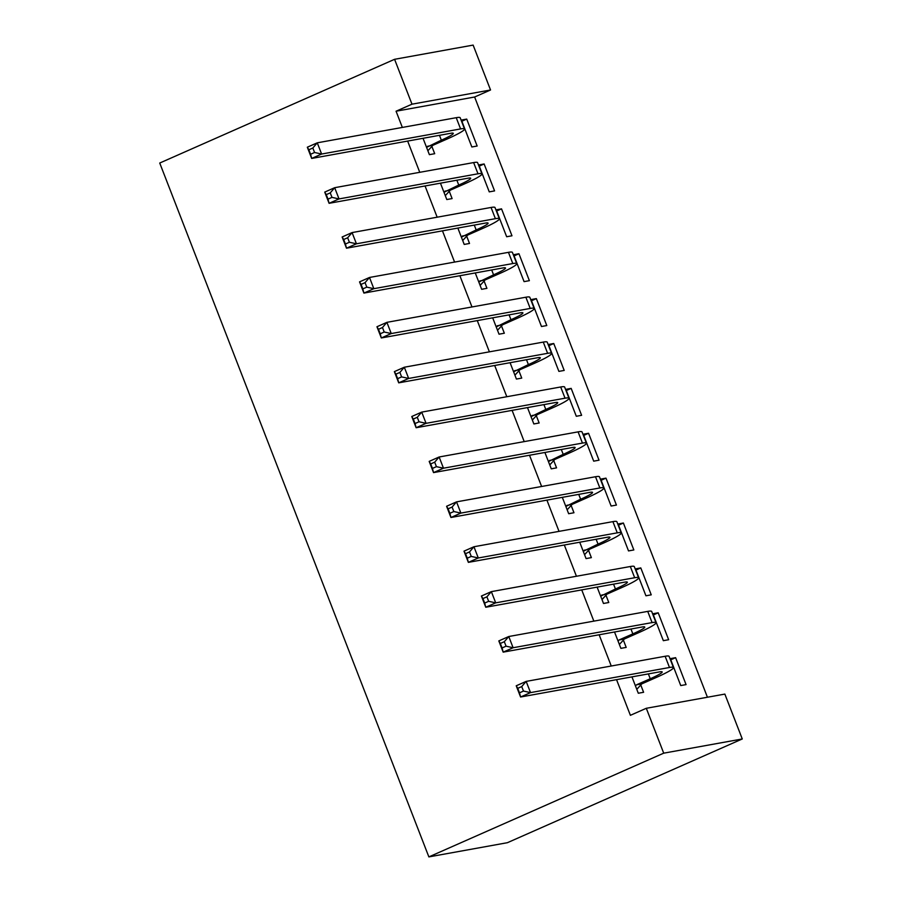 <?xml version="1.0" encoding="UTF-8"?>
<svg xmlns="http://www.w3.org/2000/svg" width="902" height="902" viewBox="0 0 902 902"><rect width="100%" height="100%" fill="white"/><g stroke="black" fill="none" stroke-linecap="round" stroke-linejoin="round"><path stroke-width="1.35" d="M707.427 697.235L474.621 97.01L490.541 89.986L411.988 104.181L394.58 59.306L159.733 163.036L428.867 856.9L507.42 842.693L742.267 738.963L724.858 694.089L646.306 708.284L663.714 753.17L742.267 738.963M394.58 59.306L473.133 45.1L490.541 89.986M658.201 612.796L652.901 613.755L663.342 640.679L668.653 639.721L658.201 612.796L653.352 614.938M614.533 631.998L620.88 648.358L626.191 647.399L623.361 640.116M623.383 523.025L618.084 523.983L628.525 550.919L633.835 549.961L623.383 523.025L618.535 525.167M579.715 542.226L586.063 558.597L591.374 557.639L588.544 550.355M588.566 433.264L583.267 434.223L593.708 461.159L599.018 460.189L588.566 433.264L583.718 435.407M544.898 452.466L551.246 468.837L556.557 467.867L553.727 460.584M553.749 343.504L548.45 344.463L558.89 371.387L564.201 370.429L553.749 343.504L548.901 345.646M510.081 362.705L516.429 379.065L521.739 378.107L518.909 370.823M518.943 253.744L513.633 254.702L524.073 281.627L529.384 280.669L518.943 253.744L514.084 255.886M475.264 272.945L481.612 289.305L486.922 288.347L484.092 281.063M484.126 163.972L478.815 164.942L489.256 191.867L494.567 190.908L484.126 163.972L479.266 166.115M440.447 183.185L446.794 199.545L452.105 198.587L449.275 191.303M474.621 97.01L396.068 111.217L402.348 127.43M407.648 141.084L419.757 172.316M425.056 185.959L437.166 217.202M442.465 230.844L454.574 262.076M459.873 275.73L471.983 306.962M477.282 320.605L489.391 351.848M494.691 365.49L506.8 396.722M512.099 410.365L524.209 441.608M529.508 455.251L541.617 486.482M546.916 500.136L559.026 531.368M564.325 545.011L576.434 576.254M581.734 589.897L593.843 621.128M599.142 634.771L611.252 666.014M616.551 679.657L630.385 715.32L646.306 708.284M423.038 138.299L429.386 154.659L434.696 153.701L431.866 146.417M466.717 119.098L461.407 120.056L471.847 146.981L477.158 146.023L466.717 119.098L461.869 121.24M457.855 228.059L464.203 244.431L469.514 243.461L466.684 236.177M501.535 208.858L496.224 209.816L506.665 236.752L511.975 235.783L501.535 208.858L496.675 211M492.672 317.82L499.02 334.191L504.331 333.233L501.501 325.938M536.352 298.618L531.041 299.577L541.482 326.513L546.792 325.554L536.352 298.618L531.492 300.761M527.49 407.591L533.837 423.951L539.148 422.993L536.318 415.709M571.158 388.39L565.858 389.348L576.299 416.273L581.61 415.315L571.158 388.39L566.309 390.521M562.307 497.352L568.655 513.712L573.965 512.753L571.135 505.47M605.975 478.15L600.676 479.109L611.116 506.033L616.427 505.075L605.975 478.15L601.127 480.292M597.124 587.112L603.472 603.472L608.782 602.513L605.952 595.23M640.792 567.91L635.493 568.869L645.933 595.794L651.244 594.835L640.792 567.91L635.944 570.053M631.941 676.872L638.289 693.243L643.6 692.285L640.77 684.99M675.609 657.671L670.31 658.629L680.751 685.565L686.061 684.607L675.609 657.671L670.761 659.813M396.068 111.217L411.988 104.181M663.714 753.17L428.867 856.9M426.556 147.376L441.349 140.182A24.174 2.278 158.8 0 0 453.278 133.361A24.174 2.278 158.8 0 0 450.628 133.304L311.675 158.436L307.323 147.218L317.267 142.82L456.232 117.688A36.272 3.416 -21.2 0 1 460.189 117.767L464.541 128.986A36.272 3.416 -21.2 0 1 446.659 139.224L432.892 145.301L427.875 150.769M312.836 148.007L308.856 149.766L310.592 154.253L314.572 152.494L312.836 148.007L317.267 142.82L321.619 154.039L460.584 128.918A36.272 3.416 -21.2 0 1 464.541 128.986M314.572 152.494L321.619 154.039L311.675 158.436L310.592 154.253M427.593 146.259L432.892 145.301M308.856 149.766L307.323 147.218M443.964 192.261L458.757 185.057A24.174 2.278 158.8 0 0 470.675 178.235A24.174 2.278 158.8 0 0 468.037 178.19L329.083 203.311L324.731 192.092L334.676 187.695L473.64 162.574A36.272 3.416 -21.2 0 1 477.598 162.642L481.95 173.872A36.272 3.416 -21.2 0 1 464.068 184.098L450.301 190.175L445.284 195.655M330.245 192.881L326.265 194.64L328.001 199.128L331.981 197.369L330.245 192.881L334.676 187.695L339.028 198.925L477.992 173.793A36.272 3.416 -21.2 0 1 481.95 173.872M331.981 197.369L339.028 198.925L329.083 203.311L328.001 199.128M445.002 191.134L450.301 190.175M326.265 194.64L324.731 192.092M461.373 237.136L476.166 229.942A24.174 2.278 158.8 0 0 488.083 223.121A24.174 2.278 158.8 0 0 485.445 223.076L346.492 248.197L342.14 236.978L352.084 232.581L491.049 207.46A36.272 3.416 -21.2 0 1 495.006 207.528L499.358 218.746A36.272 3.416 -21.2 0 1 481.476 228.984L467.71 235.061L462.692 240.53M347.653 237.767L343.673 239.526L345.41 244.014L349.39 242.255L347.653 237.767L352.084 232.581L356.437 243.799L495.401 218.679A36.272 3.416 -21.2 0 1 499.358 218.746M349.39 242.255L356.437 243.799L346.492 248.197L345.41 244.014M462.41 236.02L467.71 235.061M343.673 239.526L342.14 236.978M478.782 282.022L493.574 274.828A24.174 2.278 158.8 0 0 505.492 267.995A24.174 2.278 158.8 0 0 502.854 267.95L363.901 293.082L359.548 281.864L369.493 277.466L508.457 252.334A36.272 3.416 -21.2 0 1 512.415 252.413L516.767 263.632A36.272 3.416 -21.2 0 1 498.885 273.87L485.118 279.936L480.101 285.415M365.062 282.642L361.082 284.401L362.818 288.888L366.798 287.14L365.062 282.642L369.493 277.466L373.845 288.685L512.81 263.553A36.272 3.416 -21.2 0 1 516.767 263.632M366.798 287.14L373.845 288.685L363.901 293.082L362.818 288.888M479.819 280.905L485.118 279.936M361.082 284.401L359.548 281.864M496.19 326.907L510.983 319.703A24.174 2.278 158.8 0 0 522.901 312.881A24.174 2.278 158.8 0 0 520.262 312.836L381.309 337.957L376.957 326.738L386.902 322.341L525.866 297.22A36.272 3.416 -21.2 0 1 529.824 297.288L534.176 308.507A36.272 3.416 -21.2 0 1 516.282 318.744L502.527 324.821L497.509 330.29M382.471 327.527L378.479 329.286L380.227 333.774L384.207 332.015L382.471 327.527L386.902 322.341L391.254 333.56L530.218 308.439A36.272 3.416 -21.2 0 1 534.176 308.507M384.207 332.015L391.254 333.56L381.309 337.957L380.227 333.774M497.227 325.78L502.527 324.821M378.479 329.286L376.957 326.738M513.599 371.782L528.392 364.588A24.174 2.278 158.8 0 0 540.309 357.767A24.174 2.278 158.8 0 0 537.671 357.711L398.718 382.843L394.366 371.624L404.31 367.227L543.275 342.095A36.272 3.416 -21.2 0 1 547.232 342.174L551.584 353.392A36.272 3.416 -21.2 0 1 533.691 363.63L519.935 369.707L514.918 375.176M399.879 372.413L395.888 374.172L397.635 378.66L401.615 376.901L399.879 372.413L404.31 367.227L408.662 378.445L547.627 353.325A36.272 3.416 -21.2 0 1 551.584 353.392M401.615 376.901L408.662 378.445L398.718 382.843L397.635 378.66M514.636 370.666L519.935 369.707M395.888 374.172L394.366 371.624M531.007 416.668L545.8 409.463A24.174 2.278 158.8 0 0 557.718 402.642A24.174 2.278 158.8 0 0 555.08 402.596L416.126 427.728L411.774 416.498L421.719 412.113L560.683 386.981A36.272 3.416 -21.2 0 1 564.641 387.048L568.993 398.278A36.272 3.416 -21.2 0 1 551.099 408.505L537.344 414.582L532.327 420.061M417.276 417.288L413.296 419.047L415.044 423.534L419.024 421.775L417.276 417.288L421.719 412.113L426.071 423.331L565.035 398.199A36.272 3.416 -21.2 0 1 568.993 398.278M419.024 421.775L426.071 423.331L416.126 427.728L415.044 423.534M532.045 415.54L537.344 414.582M413.296 419.047L411.774 416.498M548.416 461.542L563.209 454.349A24.174 2.278 158.8 0 0 575.126 447.527A24.174 2.278 158.8 0 0 572.488 447.482L433.535 472.603L429.183 461.384L439.127 456.987L578.092 431.866A36.272 3.416 -21.2 0 1 582.049 431.934L586.401 443.153A36.272 3.416 -21.2 0 1 568.508 453.39L554.753 459.468L549.735 464.936M434.685 462.174L430.705 463.932L432.453 468.42L436.433 466.661L434.685 462.174L439.127 456.987L443.48 468.206L582.444 443.085A36.272 3.416 -21.2 0 1 586.401 443.153M436.433 466.661L443.48 468.206L433.535 472.603L432.453 468.42M549.453 460.426L554.753 459.468M430.705 463.932L429.183 461.384M565.825 506.428L580.617 499.234A24.174 2.278 158.8 0 0 592.535 492.413A24.174 2.278 158.8 0 0 589.897 492.357L450.944 517.489L446.591 506.27L456.536 501.873L595.5 476.741A36.272 3.416 -21.2 0 1 599.458 476.82L603.81 488.038A36.272 3.416 -21.2 0 1 585.917 498.276L572.161 504.353L567.144 509.822M452.094 507.059L448.114 508.807L449.861 513.306L453.841 511.547L452.094 507.059L456.536 501.873L460.888 513.091L599.853 487.959A36.272 3.416 -21.2 0 1 603.81 488.038M453.841 511.547L460.888 513.091L450.944 517.489L449.861 513.306M566.862 505.312L572.161 504.353M448.114 508.807L446.591 506.27M583.233 551.314L598.026 544.109A24.174 2.278 158.8 0 0 609.944 537.288A24.174 2.278 158.8 0 0 607.305 537.242L468.352 562.363L464 551.145L473.945 546.747L612.909 521.627A36.272 3.416 -21.2 0 1 616.867 521.694L621.219 532.913A36.272 3.416 -21.2 0 1 603.325 543.151L589.57 549.228L584.552 554.696M469.502 551.934L465.522 553.693L467.27 558.18L471.25 556.421L469.502 551.934L473.945 546.747L478.297 557.977L617.261 532.845A36.272 3.416 -21.2 0 1 621.219 532.913M471.25 556.421L478.297 557.977L468.352 562.363L467.27 558.18M584.27 550.186L589.57 549.228M465.522 553.693L464 551.145M600.642 596.188L615.435 588.995A24.174 2.278 158.8 0 0 627.352 582.173A24.174 2.278 158.8 0 0 624.714 582.128L485.761 607.249L481.409 596.03L491.353 591.633L630.318 566.512A36.272 3.416 -21.2 0 1 634.275 566.58L638.627 577.799A36.272 3.416 -21.2 0 1 620.734 588.036L606.978 594.114L601.961 599.582M486.911 596.82L482.931 598.578L484.678 603.066L488.658 601.307L486.911 596.82L491.353 591.633L495.705 602.852L634.67 577.731A36.272 3.416 -21.2 0 1 638.627 577.799M488.658 601.307L495.705 602.852L485.761 607.249L484.678 603.066M601.668 595.072L606.978 594.114M482.931 598.578L481.409 596.03M618.05 641.074L619.076 639.946L632.843 633.88A24.174 2.278 158.8 0 0 644.761 627.048A24.174 2.278 158.8 0 0 642.123 627.003L503.169 652.135L498.817 640.905L508.762 636.519L647.726 611.387A36.272 3.416 -21.2 0 1 651.684 611.455L656.036 622.684A36.272 3.416 -21.2 0 1 638.142 632.911L624.387 638.988L619.37 644.468M504.319 641.694L500.339 643.453L502.087 647.94L506.067 646.182L504.319 641.694L508.762 636.519L513.114 647.737L652.078 622.606A36.272 3.416 -21.2 0 1 656.036 622.684M506.067 646.182L513.114 647.737L503.169 652.135L502.087 647.94M619.076 639.946L624.387 638.988M500.339 643.453L498.817 640.905M635.459 685.96L636.485 684.832L650.252 678.755A24.174 2.278 158.8 0 0 662.169 671.934A24.174 2.278 158.8 0 0 659.531 671.889L520.578 697.009L516.226 685.791L526.17 681.393L665.135 656.273A36.272 3.416 -21.2 0 1 669.092 656.34L673.444 667.559A36.272 3.416 -21.2 0 1 655.551 677.797L641.796 683.874L636.778 689.342M521.728 686.58L517.748 688.339L519.496 692.826L523.476 691.067L521.728 686.58L526.17 681.393L530.523 692.612L669.487 667.491A36.272 3.416 -21.2 0 1 673.444 667.559M523.476 691.067L530.523 692.612L520.578 697.009L519.496 692.826M636.485 684.832L641.796 683.874M517.748 688.339L516.226 685.791M439.466 135.334L441.349 140.182M456.232 117.688L460.584 128.918M456.874 180.208L458.757 185.057M473.64 162.574L477.992 173.793M474.283 225.094L476.166 229.942M491.049 207.46L495.401 218.679M491.691 269.969L493.574 274.828M508.457 252.334L512.81 263.553M509.1 314.854L510.983 319.703M525.866 297.22L530.218 308.439M526.509 359.74L528.392 364.588M543.275 342.095L547.627 353.325M543.917 404.615L545.8 409.463M560.683 386.981L565.035 398.199M561.326 449.5L563.209 454.349M578.092 431.866L582.444 443.085M578.734 494.375L580.617 499.234M595.5 476.741L599.853 487.959M596.143 539.261L598.026 544.109M612.909 521.627L617.261 532.845M613.552 584.146L615.435 588.995M630.318 566.512L634.67 577.731M630.96 629.021L632.843 633.88M647.726 611.387L652.078 622.606M648.369 673.907L650.252 678.755M665.135 656.273L669.487 667.491"/></g></svg>
